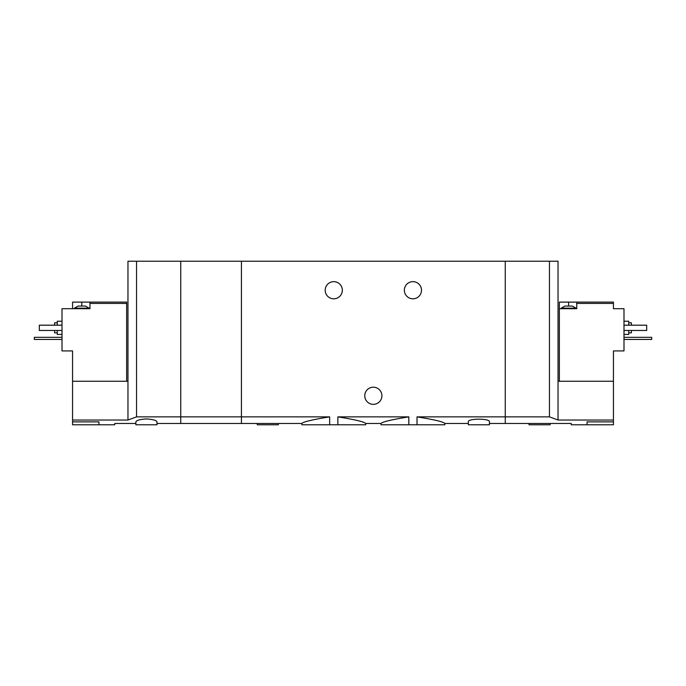 <?xml version="1.0" encoding="UTF-8"?>
<svg xmlns="http://www.w3.org/2000/svg" width="686" height="686" viewBox="0 0 686 686"><rect width="100%" height="100%" fill="white"/><g stroke="black" fill="none" stroke-linecap="round" stroke-linejoin="round"><path stroke-width="1.03" d="M156.991 423.476L241.421 423.476L241.421 416.865L241.421 423.476L301.84 423.476L301.84 424.788L337.864 424.788L337.864 416.865C355.022 419.626 364.292 421.83 365.689 423.476C364.3 421.83 355.022 419.626 337.864 416.865L408.822 416.865C391.655 419.626 382.385 421.83 380.996 423.476C382.351 421.839 391.629 419.635 408.822 416.865L408.822 424.788L417.019 424.788L417.019 416.865C434.178 419.626 443.456 421.83 444.845 423.476C443.49 421.839 434.212 419.635 417.019 416.865L505.265 416.865L505.265 261.212L180.735 261.212L180.735 423.476L180.735 416.865L136.54 416.865L127.965 420.029L72.562 420.029L72.562 424.788L114.776 424.788L114.776 423.476L135.879 423.476M337.864 424.788L365.689 424.788L365.689 423.476L380.996 423.476L380.996 424.788L408.822 424.788M329.666 424.788L329.666 416.865C312.482 419.635 303.203 421.839 301.84 423.476C303.246 421.821 312.516 419.626 329.666 416.865L241.421 416.865L241.421 261.212L241.421 416.865L180.735 416.865L180.735 261.212L127.965 261.212L127.965 420.029M417.019 424.788L444.845 424.788L444.845 423.476L468.324 423.476M421.496 290.229A8.575 8.575 0 0 1 408.633 297.655A8.575 8.575 0 0 1 408.633 282.804A8.575 8.575 0 0 1 421.496 290.229M342.34 290.229A8.575 8.575 0 0 1 329.477 297.655A8.575 8.575 0 0 1 329.477 282.804A8.575 8.575 0 0 1 342.34 290.229M489.435 423.476L505.265 423.476L505.265 416.865L549.46 416.865L549.46 261.212L505.265 261.212L505.265 423.476L571.224 423.476L571.224 424.788L613.438 424.788L613.438 420.029L558.035 420.029L549.46 416.865M489.435 421.873C490.233 418.271 467.535 418.271 468.324 421.873L468.324 424.788L489.435 424.788L489.435 421.873M353.487 416.865L393.198 416.865M381.913 395.771A8.575 8.575 0 0 1 369.051 403.197A8.575 8.575 0 0 1 369.051 388.345A8.575 8.575 0 0 1 381.913 395.771M257.25 423.476L257.25 424.788L278.362 424.788L278.362 423.476M564.895 306.059L572.278 306.059L575.974 308.168L561.199 308.168L564.895 306.059M576.772 302.106L559.356 302.106L559.356 308.7L576.772 308.7L576.772 303.426L613.438 303.426L613.438 302.106L576.772 302.106L576.772 303.426M559.356 381.262L559.356 308.7M558.035 420.029L558.035 381.262L613.438 381.262L613.438 350.915L623.994 350.915L623.994 308.7L613.438 308.7L613.438 303.426M587.062 424.788L587.062 421.873C566.627 423.614 566.627 423.614 587.062 421.873L613.438 421.873M613.438 381.262L613.438 420.029M558.035 381.262L558.035 261.212L549.46 261.212M628.745 332.839L631.386 332.839L631.386 330.463M631.386 325.19L631.386 322.814L628.745 322.814M623.994 334.425L628.745 334.425L628.745 330.463M628.745 325.19L628.745 321.237L623.994 321.237M623.994 325.19L646.684 325.19L646.684 330.463L623.994 330.463M529.009 423.476L529.009 424.788L550.121 424.788L550.121 423.476M623.994 337.323L651.7 337.323L651.7 339.441L623.994 339.441M79.945 306.059L85.484 306.059L89.18 308.168L74.405 308.168L78.101 306.059L79.945 306.059M126.644 381.262L126.644 302.106L89.969 302.106L89.969 308.7L62.006 308.7L62.006 350.915L72.562 350.915L72.562 420.029M126.644 303.426L89.969 303.426M89.969 302.106L72.562 302.106L72.562 308.7M146.435 418.949C139.961 419.352 136.445 420.329 135.879 421.873L135.879 424.788L156.991 424.788L156.991 421.873C156.425 420.329 152.909 419.352 146.435 418.949M98.938 424.788L98.938 421.873C119.373 423.614 119.373 423.614 98.938 421.873L72.562 421.873M72.562 381.262L127.965 381.262M136.54 416.865L136.54 261.212M54.614 330.463L54.614 332.839L57.255 332.839M57.255 322.814L54.614 322.814L54.614 325.19M57.255 330.463L57.255 334.425L62.006 334.425M62.006 321.237L57.255 321.237L57.255 325.19M62.006 325.19L39.316 325.19L39.316 330.463L62.006 330.463M62.006 337.323L34.3 337.323L34.3 339.441L62.006 339.441M568.591 302.106L568.591 306.059M81.788 302.106L81.788 306.059M575.974 308.7L575.974 308.168M561.199 308.7L561.199 308.168M89.18 308.7L89.18 308.168M74.405 308.7L74.405 308.168"/></g></svg>
